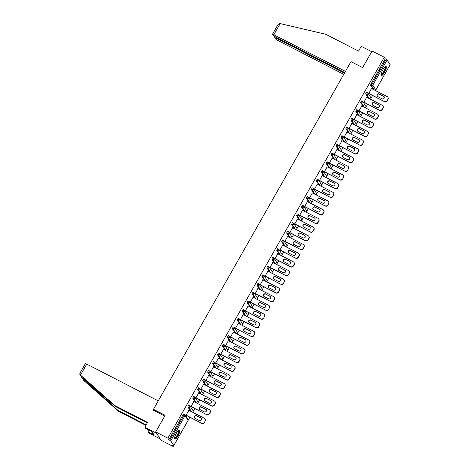 <?xml version="1.0" encoding="UTF-8"?>
<svg xmlns="http://www.w3.org/2000/svg" width="470" height="470" viewBox="0 0 470 470"><rect width="100%" height="100%" fill="white"/><g stroke="black" fill="none" stroke-linecap="round" stroke-linejoin="round"><path stroke-width="0.7" d="M178.001 435.878A5.053 1.351 117.2 0 0 179.481 430.079A5.053 1.351 117.2 0 0 176.332 433.275A5.053 1.351 117.2 0 0 174.858 439.074A5.053 1.351 117.2 0 0 178.001 435.878M384.566 72.263A5.053 1.351 117.2 0 0 386.046 66.464A5.053 1.351 117.2 0 0 382.897 69.66A5.053 1.351 117.2 0 0 381.417 75.459A5.053 1.351 117.2 0 0 384.566 72.263M173.213 446.5L172.214 444.943L173.777 445.578L170.745 440.854L168.865 439.72L167.866 438.163L155.705 431.906L161.051 440.243L173.213 446.5L173.7 445.642M188.247 420.039L189.839 417.231M192.671 412.255L192.835 411.961M193.188 411.344L194.78 408.536M197.606 403.56L197.776 403.266M198.129 402.649L199.721 399.841M202.547 394.865L202.711 394.571M203.064 393.954L204.656 391.146M207.487 386.17L207.652 385.876M208.004 385.259L209.596 382.451M212.428 377.475L212.593 377.181M212.945 376.564L214.537 373.756M217.363 368.78L217.534 368.486M217.88 367.869L219.478 365.067M222.304 360.085L222.469 359.791M222.821 359.174L224.413 356.372M227.245 351.39L227.41 351.096M227.762 350.479L229.354 347.677M232.703 341.784L234.295 338.982M237.638 333.089L239.236 330.287M242.579 324.394L244.171 321.592M247.52 315.699L249.112 312.897M252.461 307.004L254.053 304.202M257.396 298.309L258.988 295.507M261.819 290.531L261.984 290.237M262.336 289.614L263.929 286.812M266.76 281.836L266.925 281.542M267.277 280.919L268.869 278.117M271.695 273.141L271.866 272.847M272.212 272.23L273.81 269.422M276.636 264.446L276.801 264.152M277.153 263.535L278.745 260.727M281.577 255.751L281.742 255.457M282.094 254.84L283.686 252.032M286.512 247.055L286.682 246.762M287.035 246.145L288.627 243.337M291.453 238.361L291.617 238.067M291.97 237.45L293.568 234.642M296.394 229.666L296.558 229.372M296.911 228.755L298.503 225.947M301.335 220.971L301.499 220.677M301.852 220.06L303.444 217.252M306.27 212.275L306.44 211.982M306.793 211.365L308.385 208.562M311.211 203.581L311.375 203.287M311.728 202.67L313.32 199.868M316.151 194.886L316.316 194.592M316.668 193.975L318.261 191.172M321.609 185.28L323.201 182.478M326.544 176.585L328.142 173.783M331.485 167.89L333.077 165.088M336.426 159.195L338.018 156.393M341.367 150.5L342.959 147.698M346.302 141.805L347.9 139.002M350.726 134.026L350.89 133.733M351.243 133.11L352.835 130.308M355.667 125.331L355.831 125.038M356.184 124.415L357.776 121.613M360.602 116.636L360.772 116.343M361.119 115.72L362.717 112.918M365.543 107.941L365.707 107.648M366.06 107.031L367.652 104.223M370.483 99.246L370.648 98.953M371 98.336L372.593 95.528M375.424 90.551L375.589 90.258M155.705 431.906L165.14 415.298L153.479 409.299L154.389 410.715M153.479 409.299L350.984 61.623L362.646 67.621L372.081 51.013L384.243 57.27L385.241 58.826L370.901 84.077L371.788 84.529L386.134 59.285L385.241 58.826M386.134 59.285L387.127 59.96L390.112 64.748M167.866 438.163L384.243 57.27M368.809 93.583L371.453 88.389M168.865 439.72L183.206 414.475L183.817 413.859L184.663 414.305M373.362 89.494L370.589 85.158L370.901 84.077M190.608 411.197L187.836 406.861L188.752 405.163L189.604 405.61M195.549 402.502L192.77 398.172L193.693 396.469L194.539 396.915M200.49 393.807L197.711 389.477L198.634 387.774L199.48 388.226M205.431 385.112L202.652 380.782L203.569 379.079L204.421 379.531M210.366 376.417L207.593 372.087L208.51 370.384L209.356 370.836M215.307 367.722L212.528 363.392L213.451 361.689L214.297 362.141M220.248 359.027L217.469 354.697L218.391 352.994L219.237 353.446M225.189 350.332L222.41 346.002L223.326 344.298L224.178 344.751M230.124 341.637L227.351 337.307L228.267 335.603L229.113 336.056M235.065 332.942L232.286 328.612L233.208 326.914L234.054 327.361M240.006 324.247L237.227 319.917L238.143 318.219L238.995 318.666M244.941 315.552L242.167 311.222L243.084 309.524L243.936 309.971M249.881 306.857L247.103 302.527L248.025 300.829L248.871 301.276M254.822 298.162L252.043 293.832L252.966 292.134L253.812 292.581M259.763 289.467L256.984 285.137L257.901 283.439L258.753 283.886M264.698 280.772L261.925 276.442L262.842 274.744L263.688 275.191M269.639 272.077L266.86 267.747L267.783 266.049L268.629 266.496M274.58 263.388L271.801 259.052L272.723 257.354L273.569 257.801M279.521 254.693L276.742 250.357L277.658 248.659L278.51 249.106M284.456 245.998L281.677 241.662L282.599 239.964L283.445 240.411M289.397 237.303L286.618 232.973L287.54 231.269L288.386 231.722M294.338 228.608L291.559 224.278L292.475 222.574L293.327 223.027M299.272 219.913L296.5 215.583L297.416 213.879L298.262 214.332M304.213 211.218L301.435 206.888L302.357 205.184L303.203 205.637M309.154 202.523L306.375 198.193L307.298 196.489L308.144 196.942M314.095 193.828L311.316 189.498L312.233 187.794L313.085 188.247M319.03 185.133L316.257 180.803L317.174 179.099L318.02 179.552M323.971 176.438L321.192 172.108L322.115 170.404L322.961 170.857M328.912 167.743L326.133 163.413L327.055 161.715L327.901 162.162M333.847 159.048L331.074 154.718L331.99 153.02L332.842 153.467M338.788 150.353L336.009 146.023L336.931 144.325L337.777 144.772M343.729 141.658L340.95 137.328L341.872 135.63L342.718 136.077M348.67 132.963L345.891 128.633L346.807 126.935L347.659 127.382M353.605 124.268L350.832 119.938L351.748 118.24L352.594 118.687M358.545 115.573L355.767 111.243L356.689 109.545L357.535 109.992M363.486 106.884L360.707 102.548L361.63 100.85L362.476 101.297M368.427 98.189L365.648 93.853L366.565 92.155L367.417 92.602M366.7 97.296L363.868 102.278M361.759 105.991L358.927 110.973M356.818 114.686L353.992 119.668M351.877 123.381L349.051 128.363M346.942 132.076L344.111 137.058M342.001 140.771L339.176 145.747M337.061 149.466L334.235 154.442M332.12 158.161L329.294 163.137M327.185 166.856L324.353 171.832M322.244 175.551L319.418 180.527M317.303 184.246L314.477 189.222M312.368 192.941L309.536 197.917M307.427 201.636L304.595 206.612M302.486 210.331L299.66 215.307M297.545 219.026L294.719 224.002M292.61 227.715L289.779 232.697M287.669 236.41L284.844 241.392M282.728 245.105L279.903 250.087M277.788 253.8L274.962 258.782M272.853 262.495L270.021 267.477M267.912 271.19L265.086 276.172M262.971 279.885L260.145 284.867M258.036 288.58L255.204 293.562M253.095 297.275L250.263 302.251M248.154 305.97L245.328 310.946M243.213 314.665L240.387 319.641M238.278 323.36L235.447 328.336M233.337 332.055L230.512 337.031M228.397 340.75L225.571 345.726M223.456 349.445L220.63 354.421M218.521 358.14L215.689 363.116M213.58 366.835L210.754 371.811M208.639 375.53L205.813 380.506M203.704 384.225L200.872 389.201M198.763 392.914L195.931 397.896M193.822 401.609L190.996 406.591M188.881 410.304L186.055 415.286M387.891 99.123L387.192 100.88L387.891 99.123A1.945 1.851 -32.7 0 0 387.174 96.597L371.4 88.483M387.192 100.88A1.945 1.851 147.3 0 1 384.578 101.696L368.65 93.33M384.419 101.444A1.945 1.851 -32.7 0 0 387.033 100.627M379.237 93.953A1.522 1.451 -32.7 0 0 377.21 96.086A1.522 1.451 -32.7 0 0 377.751 96.573L382.081 98.8A1.522 1.451 -32.7 0 0 384.108 96.667A1.522 1.451 -32.7 0 0 383.567 96.18L379.396 94.206A1.522 1.451 -32.7 0 0 377.298 96.209M387.862 97.219L388.02 97.466A1.945 1.851 147.3 0 1 388.05 99.376M384.578 101.696L368.574 93.46M384.178 96.796A1.522 1.451 -32.7 0 0 383.731 96.432L379.396 94.206M382.95 107.818L382.257 109.575L382.95 107.818A1.945 1.851 -32.7 0 0 382.233 105.292L366.465 97.178M382.257 109.575A1.945 1.851 147.3 0 1 379.643 110.391L363.71 102.025M379.478 110.139A1.945 1.851 -32.7 0 0 382.092 109.322M374.296 102.648A1.522 1.451 -32.7 0 0 372.269 104.781A1.522 1.451 -32.7 0 0 372.81 105.268L377.14 107.495A1.522 1.451 -32.7 0 0 379.167 105.362A1.522 1.451 -32.7 0 0 378.632 104.875L374.461 102.901A1.522 1.451 -32.7 0 0 372.357 104.898M382.921 105.915L383.079 106.161A1.945 1.851 147.3 0 1 383.109 108.071M379.643 110.391L363.633 102.154M379.243 105.492A1.522 1.451 -32.7 0 0 378.791 105.127L374.461 102.901M378.009 116.513L377.316 118.27L378.009 116.513A1.945 1.851 -32.7 0 0 377.293 113.987L361.524 105.873M377.316 118.27A1.945 1.851 147.3 0 1 374.702 119.086L358.769 110.72M374.537 118.834A1.945 1.851 -32.7 0 0 377.157 118.017M369.361 111.343A1.522 1.451 -32.7 0 0 367.334 113.476A1.522 1.451 -32.7 0 0 367.869 113.963L372.205 116.19A1.522 1.451 -32.7 0 0 374.226 114.057A1.522 1.451 -32.7 0 0 373.691 113.57L369.52 111.596A1.522 1.451 -32.7 0 0 367.423 113.593M377.98 114.61L378.144 114.856A1.945 1.851 147.3 0 1 378.174 116.766M374.702 119.086L358.698 110.85M374.302 114.187A1.522 1.451 -32.7 0 0 373.85 113.822L369.52 111.596M373.074 125.208L372.375 126.965L373.074 125.208A1.945 1.851 -32.7 0 0 372.357 122.682L356.583 114.568M372.375 126.965A1.945 1.851 147.3 0 1 369.761 127.781L353.828 119.415M369.602 127.529A1.945 1.851 -32.7 0 0 372.216 126.712M364.42 120.038A1.522 1.451 -32.7 0 0 362.394 122.171A1.522 1.451 -32.7 0 0 362.934 122.658L367.264 124.885A1.522 1.451 -32.7 0 0 369.291 122.752A1.522 1.451 -32.7 0 0 368.75 122.265L364.579 120.291A1.522 1.451 -32.7 0 0 362.482 122.288M373.045 123.305L373.204 123.551A1.945 1.851 147.3 0 1 373.233 125.461M369.761 127.781L353.757 119.544M369.361 122.882A1.522 1.451 -32.7 0 0 368.909 122.517L364.579 120.291M368.133 133.903L367.44 135.66L368.133 133.903A1.945 1.851 -32.7 0 0 367.417 131.377L351.648 123.263M367.44 135.66A1.945 1.851 147.3 0 1 364.82 136.47L348.893 128.11M364.661 136.224A1.945 1.851 -32.7 0 0 367.276 135.407M359.48 128.733A1.522 1.451 -32.7 0 0 357.453 130.866A1.522 1.451 -32.7 0 0 357.993 131.353L362.323 133.58A1.522 1.451 -32.7 0 0 364.35 131.447A1.522 1.451 -32.7 0 0 363.809 130.96L359.638 128.98A1.522 1.451 -32.7 0 0 357.541 130.983M368.104 131.994L368.263 132.246A1.945 1.851 147.3 0 1 368.292 134.156M364.82 136.47L348.816 128.239M364.426 131.577A1.522 1.451 -32.7 0 0 363.974 131.212L359.638 128.98M363.193 142.598L362.499 144.355L363.193 142.598A1.945 1.851 -32.7 0 0 362.476 140.066L346.707 131.958M362.499 144.355A1.945 1.851 147.3 0 1 359.885 145.165L343.952 136.805M359.72 144.919A1.945 1.851 -32.7 0 0 362.341 144.102M354.539 137.428A1.522 1.451 -32.7 0 0 352.518 139.561A1.522 1.451 -32.7 0 0 353.052 140.048L357.382 142.275A1.522 1.451 -32.7 0 0 359.409 140.142A1.522 1.451 -32.7 0 0 358.874 139.655L354.703 137.675A1.522 1.451 -32.7 0 0 352.6 139.678M363.163 140.689L363.322 140.941A1.945 1.851 147.3 0 1 363.351 142.851M359.885 145.165L343.876 136.935M359.485 140.272A1.522 1.451 -32.7 0 0 359.033 139.907L354.703 137.675M385.071 66.811A4.377 1.169 -62.8 0 1 384.983 69.824A4.377 1.169 -62.8 0 1 382.815 73.626A4.377 1.169 -62.8 0 1 381.129 74.466M381.158 74.195A4.048 1.087 117.2 0 0 384.578 69.748A4.048 1.087 117.2 0 0 384.865 66.987M381.223 75.241A5.023 1.345 117.2 0 0 385.23 69.695A5.023 1.345 117.2 0 0 385.753 66.434M178.506 430.426A4.377 1.169 -62.8 0 1 178.418 433.44A4.377 1.169 -62.8 0 1 176.25 437.241A4.377 1.169 -62.8 0 1 174.57 438.081M174.599 437.811A4.048 1.087 117.2 0 0 178.018 433.369A4.048 1.087 117.2 0 0 178.3 430.602M174.664 438.857A5.023 1.345 117.2 0 0 178.671 433.311A5.023 1.345 117.2 0 0 179.193 430.05M345.438 71.387L272.547 34.134L273.387 35.503L275.373 36.86L344.769 72.562M277.846 24.957L278.076 24.399L279.721 23.5L325.775 34.263L358.539 51.113L361.26 46.324L371.7 51.688M276.483 37.43L276.131 38.047L274.786 37.688L275.602 38.957L277.588 40.314L343.752 74.354M276.131 38.047L344.422 73.173M85.387 363.745L86.733 364.097L80.482 375.101L79.865 374.49L83.801 380.506L118.511 411.291L117.882 410.304L146.211 424.88M147.316 422.935L115.473 406.55L81.663 377.251M115.473 406.55L114.844 405.569L147.603 422.424L144.883 427.218L156.545 433.217L160.211 438.933L148.549 432.935L147.921 431.954L154.078 434.944L152.016 431.724L145.512 428.199L144.883 427.218M80.482 375.101L114.844 405.569M149.025 430.009L147.921 431.954M118.511 411.291L145.923 425.391M80.117 373.021L80.153 374.813L82.209 378.021L117.882 410.304M158.255 400.892L86.733 364.097M164.723 416.032L153.567 410.292L153.825 409.834M152.938 433.164L152.415 434.086M358.252 151.293L357.558 153.05L358.252 151.293A1.945 1.851 -32.7 0 0 357.535 148.761L341.766 140.653M357.558 153.05A1.945 1.851 147.3 0 1 354.944 153.86L339.011 145.5M354.785 153.614A1.945 1.851 -32.7 0 0 357.4 152.797M349.604 146.123A1.522 1.451 -32.7 0 0 347.577 148.256A1.522 1.451 -32.7 0 0 348.111 148.743L352.447 150.97A1.522 1.451 -32.7 0 0 354.474 148.837A1.522 1.451 -32.7 0 0 353.934 148.35L349.762 146.37A1.522 1.451 -32.7 0 0 347.665 148.373M358.222 149.384L358.387 149.636A1.945 1.851 147.3 0 1 358.416 151.54M354.944 153.86L338.94 145.63M354.545 148.966A1.522 1.451 -32.7 0 0 354.092 148.602L349.762 146.37M353.317 159.988L352.618 161.745L353.317 159.988A1.945 1.851 -32.7 0 0 352.6 157.456L336.826 149.343M352.618 161.745A1.945 1.851 147.3 0 1 350.003 162.555L334.07 154.195M349.845 162.309A1.945 1.851 -32.7 0 0 352.459 161.492M344.663 154.818A1.522 1.451 -32.7 0 0 342.636 156.951A1.522 1.451 -32.7 0 0 343.176 157.438L347.506 159.665A1.522 1.451 -32.7 0 0 349.533 157.532A1.522 1.451 -32.7 0 0 348.993 157.045L344.821 155.065A1.522 1.451 -32.7 0 0 342.724 157.068M353.287 158.079L353.446 158.331A1.945 1.851 147.3 0 1 353.475 160.235M350.003 162.555L334 154.325M349.604 157.662A1.522 1.451 -32.7 0 0 349.157 157.297L344.821 155.065M348.376 168.683L347.683 170.44L348.376 168.683A1.945 1.851 -32.7 0 0 347.659 166.151L331.89 158.037M347.683 170.44A1.945 1.851 147.3 0 1 345.062 171.25L329.135 162.89M344.904 171.004A1.945 1.851 -32.7 0 0 347.518 170.187M339.722 163.513A1.522 1.451 -32.7 0 0 337.695 165.646A1.522 1.451 -32.7 0 0 338.236 166.133L342.565 168.36A1.522 1.451 -32.7 0 0 344.592 166.227A1.522 1.451 -32.7 0 0 344.058 165.74L339.886 163.76A1.522 1.451 -32.7 0 0 337.783 165.763M348.346 166.774L348.505 167.026A1.945 1.851 147.3 0 1 348.534 168.93M345.062 171.25L329.059 163.02M344.669 166.357A1.522 1.451 -32.7 0 0 344.216 165.992L339.886 163.76M343.435 177.378L342.742 179.129L343.435 177.378A1.945 1.851 -32.7 0 0 342.718 174.846L326.95 166.733M342.742 179.129A1.945 1.851 147.3 0 1 340.127 179.945L324.194 171.585M339.963 179.699A1.945 1.851 -32.7 0 0 342.583 178.882M334.787 172.208A1.522 1.451 -32.7 0 0 332.76 174.341A1.522 1.451 -32.7 0 0 333.295 174.822L337.63 177.055A1.522 1.451 -32.7 0 0 339.651 174.922A1.522 1.451 -32.7 0 0 339.117 174.435L334.946 172.455A1.522 1.451 -32.7 0 0 332.842 174.458M343.406 175.469L343.564 175.721A1.945 1.851 147.3 0 1 343.594 177.625M340.127 179.945L324.118 171.714M339.728 175.052A1.522 1.451 -32.7 0 0 339.275 174.681L334.946 172.455M338.494 186.073L337.801 187.824L338.494 186.073A1.945 1.851 -32.7 0 0 337.783 183.541L322.009 175.428M337.801 187.824A1.945 1.851 147.3 0 1 335.186 188.64L319.253 180.28M335.028 188.394A1.945 1.851 -32.7 0 0 337.642 187.577M329.846 180.903A1.522 1.451 -32.7 0 0 327.819 183.03A1.522 1.451 -32.7 0 0 328.36 183.517L332.69 185.75A1.522 1.451 -32.7 0 0 334.716 183.617A1.522 1.451 -32.7 0 0 334.176 183.13L330.005 181.15A1.522 1.451 -32.7 0 0 327.907 183.153M338.465 184.164L338.629 184.416A1.945 1.851 147.3 0 1 338.659 186.32M335.186 188.64L319.183 180.41M334.787 183.746A1.522 1.451 -32.7 0 0 334.335 183.376L330.005 181.15M333.559 194.768L332.866 196.519L333.559 194.768A1.945 1.851 -32.7 0 0 332.842 192.236L317.068 184.123M332.866 196.519A1.945 1.851 147.3 0 1 330.245 197.335L314.318 188.975M330.087 197.089A1.945 1.851 -32.7 0 0 332.701 196.272M324.905 189.598A1.522 1.451 -32.7 0 0 322.878 191.725A1.522 1.451 -32.7 0 0 323.419 192.212L327.749 194.445A1.522 1.451 -32.7 0 0 329.776 192.312A1.522 1.451 -32.7 0 0 329.235 191.825L325.064 189.845A1.522 1.451 -32.7 0 0 322.966 191.848M333.53 192.859L333.688 193.111A1.945 1.851 147.3 0 1 333.718 195.015M330.245 197.335L314.242 189.105M329.846 192.442A1.522 1.451 -32.7 0 0 329.399 192.071L325.064 189.845M328.618 203.463L327.925 205.214L328.618 203.463A1.945 1.851 -32.7 0 0 327.901 200.931L312.133 192.817M327.925 205.214A1.945 1.851 147.3 0 1 325.311 206.03L309.377 197.67M325.146 205.778A1.945 1.851 -32.7 0 0 327.76 204.967M319.964 198.287A1.522 1.451 -32.7 0 0 317.937 200.42A1.522 1.451 -32.7 0 0 318.478 200.907L322.808 203.14A1.522 1.451 -32.7 0 0 324.835 201.007A1.522 1.451 -32.7 0 0 324.3 200.52L320.129 198.54A1.522 1.451 -32.7 0 0 318.026 200.543M328.589 201.554L328.747 201.806A1.945 1.851 147.3 0 1 328.777 203.71M325.311 206.03L309.301 197.8M324.911 201.137A1.522 1.451 -32.7 0 0 324.459 200.766L320.129 198.54M323.677 212.158L322.984 213.909L323.677 212.158A1.945 1.851 -32.7 0 0 322.961 209.626L307.192 201.513M322.984 213.909A1.945 1.851 147.3 0 1 320.37 214.725L304.437 206.365M320.211 214.473A1.945 1.851 -32.7 0 0 322.825 213.662M315.029 206.982A1.522 1.451 -32.7 0 0 313.002 209.115A1.522 1.451 -32.7 0 0 313.537 209.602L317.873 211.835A1.522 1.451 -32.7 0 0 319.894 209.702A1.522 1.451 -32.7 0 0 319.359 209.215L315.188 207.235A1.522 1.451 -32.7 0 0 313.09 209.238M323.648 210.249L323.812 210.501A1.945 1.851 147.3 0 1 323.842 212.405M320.37 214.725L304.366 206.495M319.97 209.832A1.522 1.451 -32.7 0 0 319.518 209.461L315.188 207.235M318.742 220.847L318.043 222.604L318.742 220.847A1.945 1.851 -32.7 0 0 318.026 218.321L302.251 210.208M318.043 222.604A1.945 1.851 147.3 0 1 315.429 223.42L299.496 215.054M315.27 223.168A1.945 1.851 -32.7 0 0 317.885 222.357M310.088 215.677A1.522 1.451 -32.7 0 0 308.062 217.81A1.522 1.451 -32.7 0 0 308.602 218.297L312.932 220.524A1.522 1.451 -32.7 0 0 314.959 218.397A1.522 1.451 -32.7 0 0 314.418 217.91L310.247 215.93A1.522 1.451 -32.7 0 0 308.15 217.933M318.713 218.944L318.872 219.196A1.945 1.851 147.3 0 1 318.901 221.1M315.429 223.42L299.425 215.189M315.029 218.526A1.522 1.451 -32.7 0 0 314.577 218.156L310.247 215.93M313.801 229.542L313.108 231.299L313.801 229.542A1.945 1.851 -32.7 0 0 313.085 227.016L297.316 218.903M313.108 231.299A1.945 1.851 147.3 0 1 310.488 232.115L294.561 223.749M310.329 231.863A1.945 1.851 -32.7 0 0 312.944 231.052M305.147 224.372A1.522 1.451 -32.7 0 0 303.121 226.505A1.522 1.451 -32.7 0 0 303.661 226.992L307.991 229.219A1.522 1.451 -32.7 0 0 310.018 227.092A1.522 1.451 -32.7 0 0 309.477 226.605L305.306 224.625A1.522 1.451 -32.7 0 0 303.209 226.628M313.772 227.639L313.931 227.885A1.945 1.851 147.3 0 1 313.96 229.795M310.488 232.115L294.484 223.879M310.094 227.221A1.522 1.451 -32.7 0 0 309.642 226.851L305.306 224.625M308.861 238.237L308.167 239.994L308.861 238.237A1.945 1.851 -32.7 0 0 308.144 235.711L292.375 227.597M308.167 239.994A1.945 1.851 147.3 0 1 305.553 240.81L289.62 232.444M305.388 240.558A1.945 1.851 -32.7 0 0 308.009 239.747M300.207 233.067A1.522 1.451 -32.7 0 0 298.186 235.2A1.522 1.451 -32.7 0 0 298.72 235.687L303.05 237.914A1.522 1.451 -32.7 0 0 305.077 235.781A1.522 1.451 -32.7 0 0 304.542 235.294L300.371 233.32A1.522 1.451 -32.7 0 0 298.268 235.323M308.831 236.334L308.99 236.58A1.945 1.851 147.3 0 1 309.019 238.49M305.553 240.81L289.543 232.574M305.153 235.917A1.522 1.451 -32.7 0 0 304.701 235.546L300.371 233.32M303.92 246.932L303.226 248.689L303.92 246.932A1.945 1.851 -32.7 0 0 303.203 244.406L287.434 236.292M303.226 248.689A1.945 1.851 147.3 0 1 300.612 249.505L284.679 241.139M300.453 249.253A1.945 1.851 -32.7 0 0 303.068 248.436M295.272 241.762A1.522 1.451 -32.7 0 0 293.245 243.895A1.522 1.451 -32.7 0 0 293.779 244.382L298.115 246.609A1.522 1.451 -32.7 0 0 300.142 244.476A1.522 1.451 -32.7 0 0 299.601 243.989L295.43 242.015A1.522 1.451 -32.7 0 0 293.333 244.018M303.89 245.029L304.055 245.275A1.945 1.851 147.3 0 1 304.084 247.185M300.612 249.505L284.608 241.269M300.213 244.606A1.522 1.451 -32.7 0 0 299.76 244.241L295.43 242.015M298.985 255.627L298.286 257.384L298.985 255.627A1.945 1.851 -32.7 0 0 298.268 253.101L282.493 244.988M298.286 257.384A1.945 1.851 147.3 0 1 295.671 258.2L279.738 249.834M295.512 257.948A1.945 1.851 -32.7 0 0 298.127 257.131M290.331 250.457A1.522 1.451 -32.7 0 0 288.304 252.59A1.522 1.451 -32.7 0 0 288.844 253.077L293.174 255.304A1.522 1.451 -32.7 0 0 295.201 253.171A1.522 1.451 -32.7 0 0 294.661 252.684L290.489 250.71A1.522 1.451 -32.7 0 0 288.392 252.713M298.955 253.724L299.114 253.97A1.945 1.851 147.3 0 1 299.143 255.88M295.671 258.2L279.668 249.964M295.272 253.301A1.522 1.451 -32.7 0 0 294.825 252.936L290.489 250.71M294.044 264.322L293.351 266.079L294.044 264.322A1.945 1.851 -32.7 0 0 293.327 261.796L277.558 253.683M293.351 266.079A1.945 1.851 147.3 0 1 290.73 266.895L274.803 258.529M290.572 266.643A1.945 1.851 -32.7 0 0 293.186 265.826M285.39 259.152A1.522 1.451 -32.7 0 0 283.363 261.285A1.522 1.451 -32.7 0 0 283.904 261.772L288.233 263.999A1.522 1.451 -32.7 0 0 290.26 261.866A1.522 1.451 -32.7 0 0 289.726 261.379L285.554 259.405A1.522 1.451 -32.7 0 0 283.451 261.408M294.014 262.419L294.173 262.665A1.945 1.851 147.3 0 1 294.202 264.575M290.73 266.895L274.727 258.659M290.337 261.996A1.522 1.451 -32.7 0 0 289.884 261.631L285.554 259.405M289.103 273.017L288.41 274.774L289.103 273.017A1.945 1.851 -32.7 0 0 288.386 270.491L272.618 262.377M288.41 274.774A1.945 1.851 147.3 0 1 285.795 275.59L269.862 267.224M285.631 275.338A1.945 1.851 -32.7 0 0 288.251 274.521M280.455 267.847A1.522 1.451 -32.7 0 0 278.428 269.98A1.522 1.451 -32.7 0 0 278.963 270.467L283.298 272.694A1.522 1.451 -32.7 0 0 285.319 270.561A1.522 1.451 -32.7 0 0 284.785 270.074L280.613 268.1A1.522 1.451 -32.7 0 0 278.51 270.097M289.074 271.114L289.238 271.36A1.945 1.851 147.3 0 1 289.262 273.27M285.795 275.59L269.786 267.354M285.396 270.691A1.522 1.451 -32.7 0 0 284.943 270.326L280.613 268.1M284.162 281.712L283.469 283.469L284.162 281.712A1.945 1.851 -32.7 0 0 283.451 279.186L267.677 271.072M283.469 283.469A1.945 1.851 147.3 0 1 280.854 284.285L264.921 275.919M280.696 284.033A1.945 1.851 -32.7 0 0 283.31 283.216M275.514 276.542A1.522 1.451 -32.7 0 0 273.487 278.675A1.522 1.451 -32.7 0 0 274.028 279.162L278.358 281.389A1.522 1.451 -32.7 0 0 280.384 279.256A1.522 1.451 -32.7 0 0 279.844 278.769L275.673 276.795A1.522 1.451 -32.7 0 0 273.575 278.792M284.133 279.809L284.297 280.055A1.945 1.851 147.3 0 1 284.327 281.965M280.854 284.285L264.851 276.049M280.455 279.386A1.522 1.451 -32.7 0 0 280.002 279.021L275.673 276.795M279.227 290.407L278.534 292.164L279.227 290.407A1.945 1.851 -32.7 0 0 278.51 287.881L262.736 279.767M278.534 292.164A1.945 1.851 147.3 0 1 275.913 292.975L259.986 284.614M275.755 292.728A1.945 1.851 -32.7 0 0 278.369 291.911M270.573 285.237A1.522 1.451 -32.7 0 0 268.546 287.37A1.522 1.451 -32.7 0 0 269.087 287.857L273.417 290.084A1.522 1.451 -32.7 0 0 275.443 287.951A1.522 1.451 -32.7 0 0 274.903 287.464L270.732 285.484A1.522 1.451 -32.7 0 0 268.634 287.487M279.198 288.498L279.356 288.75A1.945 1.851 147.3 0 1 279.386 290.66M275.913 292.975L259.91 284.744M275.514 288.081A1.522 1.451 -32.7 0 0 275.067 287.716L270.732 285.484M274.286 299.102L273.593 300.859L274.286 299.102A1.945 1.851 -32.7 0 0 273.569 296.576L257.801 288.463M273.593 300.859A1.945 1.851 147.3 0 1 270.978 301.67L255.046 293.309M270.814 301.423A1.945 1.851 -32.7 0 0 273.428 300.606M265.632 293.932A1.522 1.451 -32.7 0 0 263.611 296.065A1.522 1.451 -32.7 0 0 264.146 296.552L268.476 298.779A1.522 1.451 -32.7 0 0 270.503 296.646A1.522 1.451 -32.7 0 0 269.968 296.159L265.797 294.179A1.522 1.451 -32.7 0 0 263.693 296.182M274.257 297.193L274.415 297.445A1.945 1.851 147.3 0 1 274.445 299.355M270.978 301.67L254.969 293.439M270.579 296.776A1.522 1.451 -32.7 0 0 270.127 296.411L265.797 294.179M269.345 307.797L268.652 309.554L269.345 307.797A1.945 1.851 -32.7 0 0 268.629 305.265L252.86 297.158M268.652 309.554A1.945 1.851 147.3 0 1 266.038 310.365L250.105 302.004M265.879 310.118A1.945 1.851 -32.7 0 0 268.493 309.301M260.697 302.627A1.522 1.451 -32.7 0 0 258.67 304.76A1.522 1.451 -32.7 0 0 259.205 305.247L263.541 307.474A1.522 1.451 -32.7 0 0 265.562 305.341A1.522 1.451 -32.7 0 0 265.027 304.854L260.856 302.874A1.522 1.451 -32.7 0 0 258.759 304.877M269.316 305.888L269.48 306.14A1.945 1.851 147.3 0 1 269.51 308.05M266.038 310.365L250.034 302.134M265.638 305.471A1.522 1.451 -32.7 0 0 265.186 305.106L260.856 302.874M264.41 316.492L263.711 318.249L264.41 316.492A1.945 1.851 -32.7 0 0 263.693 313.96L247.919 305.847M263.711 318.249A1.945 1.851 147.3 0 1 261.097 319.06L245.164 310.699M260.938 318.813A1.945 1.851 -32.7 0 0 263.553 317.996M255.756 311.322A1.522 1.451 -32.7 0 0 253.73 313.455A1.522 1.451 -32.7 0 0 254.27 313.942L258.6 316.169A1.522 1.451 -32.7 0 0 260.627 314.036A1.522 1.451 -32.7 0 0 260.086 313.549L255.915 311.569A1.522 1.451 -32.7 0 0 253.818 313.572M264.381 314.583L264.539 314.835A1.945 1.851 147.3 0 1 264.569 316.739M261.097 319.06L245.093 310.829M260.697 314.166A1.522 1.451 -32.7 0 0 260.245 313.801L255.915 311.569M259.469 325.187L258.776 326.944L259.469 325.187A1.945 1.851 -32.7 0 0 258.753 322.655L242.984 314.542M258.776 326.944A1.945 1.851 147.3 0 1 256.156 327.755L240.229 319.394M255.997 327.508A1.945 1.851 -32.7 0 0 258.612 326.691M250.816 320.017A1.522 1.451 -32.7 0 0 248.789 322.15A1.522 1.451 -32.7 0 0 249.329 322.637L253.659 324.864A1.522 1.451 -32.7 0 0 255.686 322.731A1.522 1.451 -32.7 0 0 255.145 322.244L250.98 320.264A1.522 1.451 -32.7 0 0 248.877 322.267M259.44 323.278L259.599 323.53A1.945 1.851 147.3 0 1 259.628 325.434M256.156 327.755L240.152 319.524M255.762 322.861A1.522 1.451 -32.7 0 0 255.31 322.496L250.98 320.264M254.529 333.882L253.835 335.633L254.529 333.882A1.945 1.851 -32.7 0 0 253.812 331.35L238.043 323.237M253.835 335.633A1.945 1.851 147.3 0 1 251.221 336.45L235.288 328.089M251.056 336.203A1.945 1.851 -32.7 0 0 253.677 335.386M245.875 328.712A1.522 1.451 -32.7 0 0 243.854 330.845A1.522 1.451 -32.7 0 0 244.388 331.332L248.718 333.559A1.522 1.451 -32.7 0 0 250.745 331.426A1.522 1.451 -32.7 0 0 250.21 330.939L246.039 328.959A1.522 1.451 -32.7 0 0 243.936 330.962M254.499 331.973L254.658 332.225A1.945 1.851 147.3 0 1 254.687 334.129M251.221 336.45L235.212 328.219M250.821 331.556A1.522 1.451 -32.7 0 0 250.369 331.186L246.039 328.959M249.588 342.577L248.894 344.328L249.588 342.577A1.945 1.851 -32.7 0 0 248.871 340.045L233.102 331.932M248.894 344.328A1.945 1.851 147.3 0 1 246.28 345.145L230.347 336.784M246.121 344.898A1.945 1.851 -32.7 0 0 248.736 344.081M240.94 337.407A1.522 1.451 -32.7 0 0 238.913 339.534A1.522 1.451 -32.7 0 0 239.447 340.022L243.783 342.254A1.522 1.451 -32.7 0 0 245.81 340.121A1.522 1.451 -32.7 0 0 245.27 339.634L241.098 337.654A1.522 1.451 -32.7 0 0 239.001 339.657M249.558 340.668L249.723 340.92A1.945 1.851 147.3 0 1 249.752 342.824M246.28 345.145L230.276 336.914M245.881 340.251A1.522 1.451 -32.7 0 0 245.428 339.88L241.098 337.654M244.653 351.272L243.954 353.023L244.653 351.272A1.945 1.851 -32.7 0 0 243.936 348.74L228.162 340.627M243.954 353.023A1.945 1.851 147.3 0 1 241.339 353.839L225.406 345.479M241.18 353.593A1.945 1.851 -32.7 0 0 243.795 352.776M235.999 346.102A1.522 1.451 -32.7 0 0 233.972 348.229A1.522 1.451 -32.7 0 0 234.512 348.716L238.842 350.949A1.522 1.451 -32.7 0 0 240.869 348.816A1.522 1.451 -32.7 0 0 240.329 348.329L236.157 346.349A1.522 1.451 -32.7 0 0 234.06 348.352M244.623 349.363L244.782 349.615A1.945 1.851 147.3 0 1 244.811 351.519M241.339 353.839L225.336 345.609M240.94 348.946A1.522 1.451 -32.7 0 0 240.493 348.576L236.157 346.349M239.712 359.967L239.018 361.718L239.712 359.967A1.945 1.851 -32.7 0 0 238.995 357.435L223.226 349.322M239.018 361.718A1.945 1.851 147.3 0 1 236.398 362.535L220.471 354.174M236.24 362.282A1.945 1.851 -32.7 0 0 238.854 361.471M231.058 354.791A1.522 1.451 -32.7 0 0 229.031 356.924A1.522 1.451 -32.7 0 0 229.572 357.412L233.901 359.644A1.522 1.451 -32.7 0 0 235.928 357.511A1.522 1.451 -32.7 0 0 235.394 357.024L231.222 355.044A1.522 1.451 -32.7 0 0 229.119 357.047M239.682 358.058L239.841 358.31A1.945 1.851 147.3 0 1 239.87 360.214M236.398 362.535L220.395 354.304M236.005 357.641A1.522 1.451 -32.7 0 0 235.552 357.271L231.222 355.044M234.771 368.662L234.078 370.413L234.771 368.662A1.945 1.851 -32.7 0 0 234.054 366.13L218.286 358.017M234.078 370.413A1.945 1.851 147.3 0 1 231.463 371.23L215.53 362.869M231.299 370.977A1.945 1.851 -32.7 0 0 233.919 370.166M226.123 363.486A1.522 1.451 -32.7 0 0 224.096 365.619A1.522 1.451 -32.7 0 0 224.631 366.106L228.966 368.339A1.522 1.451 -32.7 0 0 230.987 366.206A1.522 1.451 -32.7 0 0 230.453 365.719L226.282 363.739A1.522 1.451 -32.7 0 0 224.184 365.742M234.742 366.753L234.906 367.005A1.945 1.851 147.3 0 1 234.93 368.909M231.463 371.23L215.46 362.999M231.064 366.336A1.522 1.451 -32.7 0 0 230.611 365.965L226.282 363.739M229.83 377.351L229.137 379.108L229.83 377.351A1.945 1.851 -32.7 0 0 229.119 374.825L213.345 366.712M229.137 379.108A1.945 1.851 147.3 0 1 226.522 379.924L210.589 371.559M226.364 379.672A1.945 1.851 -32.7 0 0 228.978 378.861M221.182 372.181A1.522 1.451 -32.7 0 0 219.155 374.314A1.522 1.451 -32.7 0 0 219.696 374.802L224.025 377.028A1.522 1.451 -32.7 0 0 226.052 374.901A1.522 1.451 -32.7 0 0 225.512 374.414L221.341 372.434A1.522 1.451 -32.7 0 0 219.243 374.437M229.801 375.448L229.965 375.7A1.945 1.851 147.3 0 1 229.995 377.604M226.522 379.924L210.519 371.694M226.123 375.031A1.522 1.451 -32.7 0 0 225.671 374.661L221.341 372.434M224.895 386.046L224.202 387.803L224.895 386.046A1.945 1.851 -32.7 0 0 224.178 383.52L208.404 375.407M224.202 387.803A1.945 1.851 147.3 0 1 221.582 388.62L205.654 380.254M221.423 388.367A1.945 1.851 -32.7 0 0 224.037 387.556M216.241 380.876A1.522 1.451 -32.7 0 0 214.214 383.009A1.522 1.451 -32.7 0 0 214.755 383.497L219.085 385.723A1.522 1.451 -32.7 0 0 221.112 383.596A1.522 1.451 -32.7 0 0 220.571 383.109L216.4 381.129A1.522 1.451 -32.7 0 0 214.302 383.132M224.866 384.143L225.024 384.389A1.945 1.851 147.3 0 1 225.054 386.299M221.582 388.62L205.578 380.383M221.182 383.726A1.522 1.451 -32.7 0 0 220.736 383.356L216.4 381.129M219.954 394.741L219.261 396.498L219.954 394.741A1.945 1.851 -32.7 0 0 219.237 392.215L203.469 384.102M219.261 396.498A1.945 1.851 147.3 0 1 216.647 397.315L200.714 388.948M216.482 397.062A1.945 1.851 -32.7 0 0 219.096 396.251M211.3 389.571A1.522 1.451 -32.7 0 0 209.279 391.704A1.522 1.451 -32.7 0 0 209.814 392.191L214.144 394.418A1.522 1.451 -32.7 0 0 216.171 392.286A1.522 1.451 -32.7 0 0 215.636 391.804L211.465 389.824A1.522 1.451 -32.7 0 0 209.362 391.827M219.925 392.838L220.083 393.085A1.945 1.851 147.3 0 1 220.113 394.994M216.647 397.315L200.637 389.078M216.247 392.421A1.522 1.451 -32.7 0 0 215.795 392.051L211.465 389.824M215.013 403.436L214.32 405.193L215.013 403.436A1.945 1.851 -32.7 0 0 214.297 400.91L198.528 392.797M214.32 405.193A1.945 1.851 147.3 0 1 211.706 406.01L195.773 397.644M211.547 405.757A1.945 1.851 -32.7 0 0 214.161 404.94M206.365 398.266A1.522 1.451 -32.7 0 0 204.338 400.399A1.522 1.451 -32.7 0 0 204.873 400.887L209.209 403.113A1.522 1.451 -32.7 0 0 211.236 400.981A1.522 1.451 -32.7 0 0 210.695 400.493L206.524 398.519A1.522 1.451 -32.7 0 0 204.427 400.522M214.984 401.533L215.148 401.779A1.945 1.851 147.3 0 1 215.178 403.689M211.706 406.01L195.702 397.773M211.306 401.11A1.522 1.451 -32.7 0 0 210.854 400.745L206.524 398.519M210.078 412.131L209.379 413.888L210.078 412.131A1.945 1.851 -32.7 0 0 209.362 409.605L193.587 401.492M209.379 413.888A1.945 1.851 147.3 0 1 206.765 414.704L190.832 406.339M206.606 414.452A1.945 1.851 -32.7 0 0 209.221 413.635M201.424 406.961A1.522 1.451 -32.7 0 0 199.398 409.094A1.522 1.451 -32.7 0 0 199.938 409.582L204.268 411.808A1.522 1.451 -32.7 0 0 206.295 409.676A1.522 1.451 -32.7 0 0 205.754 409.188L201.583 407.214A1.522 1.451 -32.7 0 0 199.486 409.217M210.049 410.228L210.208 410.474A1.945 1.851 147.3 0 1 210.237 412.384M206.765 414.704L190.761 406.468M206.365 409.805A1.522 1.451 -32.7 0 0 205.919 409.44L201.583 407.214M205.137 420.826L204.444 422.583L205.137 420.826A1.945 1.851 -32.7 0 0 204.421 418.3L188.652 410.187M204.444 422.583A1.945 1.851 147.3 0 1 201.824 423.399L185.897 415.034M201.665 423.147A1.945 1.851 -32.7 0 0 204.28 422.33M196.483 415.656A1.522 1.451 -32.7 0 0 194.457 417.789A1.522 1.451 -32.7 0 0 194.997 418.277L199.327 420.503A1.522 1.451 -32.7 0 0 201.354 418.37A1.522 1.451 -32.7 0 0 200.813 417.883L196.648 415.909A1.522 1.451 -32.7 0 0 194.545 417.912M205.108 418.923L205.267 419.17A1.945 1.851 147.3 0 1 205.296 421.079M201.824 423.399L185.82 415.163M201.43 418.5A1.522 1.451 -32.7 0 0 200.978 418.136L196.648 415.909M387.127 59.96L372.781 85.211L375.812 89.929L390.153 64.684M374.255 89.946L371.476 85.616L371.788 84.529L372.781 85.211A0.969 0.928 147.3 0 1 371.476 85.616L370.589 85.158M375.16 90.416A0.969 0.928 147.3 0 0 375.812 89.929L375.765 89.999M173.777 445.578L188.118 420.327L185.092 415.609L170.745 440.854M169.752 440.179L184.099 414.928L183.206 414.475M188.082 420.397L188.118 420.327A0.969 0.928 -32.7 0 0 188.106 419.375L185.074 414.657A0.969 0.928 -32.7 0 1 185.092 415.609L184.099 414.928L184.733 414.346A0.969 0.928 -32.7 0 1 185.074 414.657A0.969 0.969 0 0 0 184.704 414.317L183.817 413.859M370.219 99.111A0.969 0.928 147.3 0 0 370.871 98.624A0.969 0.928 -32.7 0 0 370.853 97.672L367.828 92.954A0.969 0.928 -32.7 0 0 367.487 92.643L366.535 94.311L365.648 93.853M369.314 98.641L366.535 94.311A0.969 0.928 147.3 0 0 367.846 93.906A0.969 0.928 -32.7 0 0 367.828 92.954A0.969 0.969 0 0 0 367.458 92.614L366.565 92.155M364.373 107.336L361.595 103.006L360.707 102.548M359.433 116.031L356.66 111.701L355.767 111.243M354.498 124.726L351.719 120.396L350.832 119.938M349.557 133.421L346.778 129.091L345.891 128.633M344.616 142.116L341.837 137.786L340.95 137.328M339.675 150.811L336.902 146.481L336.009 146.023M334.74 159.506L331.961 155.176L331.074 154.718M329.799 168.201L327.02 163.871L326.133 163.413M324.858 176.896L322.085 172.566L321.192 172.108M319.923 185.591L317.144 181.261L316.257 180.803M314.982 194.286L312.203 189.956L311.316 189.498M310.041 202.981L307.262 198.651L306.375 198.193M305.101 211.676L302.328 207.346L301.435 206.888M300.166 220.371L297.387 216.036L296.5 215.583M295.225 229.066L292.446 224.731L291.559 224.278M290.284 237.755L287.505 233.425L286.618 232.973M285.343 246.45L282.57 242.121L281.677 241.662M280.408 255.145L277.629 250.816L276.742 250.357M275.467 263.84L272.688 259.511L271.801 259.052M270.526 272.535L267.753 268.205L266.86 267.747M265.591 281.23L262.812 276.901L261.925 276.442M260.65 289.925L257.871 285.596L256.984 285.137M255.709 298.62L252.93 294.291L252.043 293.832M250.768 307.315L247.996 302.986L247.103 302.527M245.834 316.01L243.055 311.68L242.167 311.222M240.893 324.705L238.114 320.376L237.227 319.917M235.952 333.4L233.173 329.071L232.286 328.612M231.011 342.095L228.238 337.765L227.351 337.307M226.076 350.79L223.297 346.461L222.41 346.002M221.135 359.485L218.356 355.156L217.469 354.697M216.194 368.18L213.421 363.851L212.528 363.392M211.259 376.875L208.48 372.54L207.593 372.087M206.318 385.57L203.539 381.235L202.652 380.782M201.377 394.265L198.599 389.93L197.711 389.477M196.437 402.954L193.663 398.625L192.77 398.172M191.501 411.649L188.723 407.32L187.836 406.861M365.278 107.806A0.969 0.928 147.3 0 0 365.93 107.319A0.969 0.928 -32.7 0 0 365.919 106.367L362.887 101.649A0.969 0.928 -32.7 0 0 362.546 101.338L361.595 103.006A0.969 0.928 147.3 0 0 362.905 102.601A0.969 0.928 -32.7 0 0 362.887 101.649A0.969 0.969 0 0 0 362.517 101.309L361.63 100.85M360.343 116.501A0.969 0.928 147.3 0 0 360.989 116.014A0.969 0.928 -32.7 0 0 360.978 115.062L357.952 110.338A0.969 0.928 -32.7 0 0 357.605 110.033L356.66 111.701A0.969 0.928 147.3 0 0 357.964 111.296A0.969 0.928 -32.7 0 0 357.952 110.338A0.969 0.969 0 0 0 357.576 110.004L356.689 109.545M355.402 125.196A0.969 0.928 147.3 0 0 356.054 124.709A0.969 0.928 -32.7 0 0 356.037 123.757L353.011 119.033A0.969 0.928 -32.7 0 0 352.67 118.722L351.719 120.396A0.969 0.928 147.3 0 0 353.029 119.991A0.969 0.928 -32.7 0 0 353.011 119.033A0.969 0.969 0 0 0 352.635 118.698L351.748 118.24M350.461 133.891A0.969 0.928 147.3 0 0 351.113 133.404A0.969 0.928 -32.7 0 0 351.102 132.452L348.07 127.728A0.969 0.928 -32.7 0 0 347.73 127.417L346.778 129.091A0.969 0.928 147.3 0 0 348.088 128.686A0.969 0.928 -32.7 0 0 348.07 127.728A0.969 0.969 0 0 0 347.7 127.394L346.807 126.935M345.526 142.58A0.969 0.928 147.3 0 0 346.173 142.099A0.969 0.928 -32.7 0 0 346.161 141.147L343.135 136.423A0.969 0.928 -32.7 0 0 342.789 136.112L341.837 137.786A0.969 0.928 147.3 0 0 343.147 137.381A0.969 0.928 -32.7 0 0 343.135 136.423A0.969 0.969 0 0 0 342.759 136.083L341.872 135.63M340.586 151.275A0.969 0.928 147.3 0 0 341.238 150.794A0.969 0.928 -32.7 0 0 341.22 149.842L338.194 145.118A0.969 0.928 -32.7 0 0 337.848 144.807L336.902 146.481A0.969 0.928 147.3 0 0 338.206 146.076A0.969 0.928 -32.7 0 0 338.194 145.118A0.969 0.969 0 0 0 337.818 144.778L336.931 144.325M335.645 159.97A0.969 0.928 147.3 0 0 336.297 159.489A0.969 0.928 -32.7 0 0 336.279 158.537L333.254 153.813A0.969 0.928 -32.7 0 0 332.913 153.502L331.961 155.176A0.969 0.928 147.3 0 0 333.271 154.765A0.969 0.928 -32.7 0 0 333.254 153.813A0.969 0.969 0 0 0 332.883 153.473L331.99 153.02M330.704 168.665A0.969 0.928 147.3 0 0 331.356 168.184A0.969 0.928 -32.7 0 0 331.344 167.232L328.313 162.508A0.969 0.928 -32.7 0 0 327.972 162.197L327.02 163.871A0.969 0.928 147.3 0 0 328.33 163.46A0.969 0.928 -32.7 0 0 328.313 162.508A0.969 0.969 0 0 0 327.943 162.168L327.055 161.715M325.769 177.36A0.969 0.928 147.3 0 0 326.415 176.879A0.969 0.928 -32.7 0 0 326.403 175.921L323.378 171.203A0.969 0.928 -32.7 0 0 323.031 170.892L322.085 172.566A0.969 0.928 147.3 0 0 323.389 172.155A0.969 0.928 -32.7 0 0 323.378 171.203A0.969 0.969 0 0 0 323.002 170.863L322.115 170.404M320.828 186.055A0.969 0.928 147.3 0 0 321.48 185.574A0.969 0.928 -32.7 0 0 321.462 184.616L318.437 179.898A0.969 0.928 -32.7 0 0 318.09 179.587L317.144 181.261A0.969 0.928 147.3 0 0 318.448 180.85A0.969 0.928 -32.7 0 0 318.437 179.898A0.969 0.969 0 0 0 318.061 179.558L317.174 179.099M315.887 194.75A0.969 0.928 147.3 0 0 316.539 194.269A0.969 0.928 -32.7 0 0 316.522 193.311L313.496 188.593A0.969 0.928 -32.7 0 0 313.155 188.282L312.203 189.956A0.969 0.928 147.3 0 0 313.514 189.545A0.969 0.928 -32.7 0 0 313.496 188.593A0.969 0.969 0 0 0 313.126 188.253L312.233 187.794M310.946 203.445A0.969 0.928 147.3 0 0 311.598 202.964A0.969 0.928 -32.7 0 0 311.587 202.006L308.555 197.288A0.969 0.928 -32.7 0 0 308.214 196.977L307.262 198.651A0.969 0.928 147.3 0 0 308.573 198.24A0.969 0.928 -32.7 0 0 308.555 197.288A0.969 0.969 0 0 0 308.185 196.948L307.298 196.489M306.011 212.14A0.969 0.928 147.3 0 0 306.657 211.659A0.969 0.928 -32.7 0 0 306.646 210.701L303.62 205.983A0.969 0.928 -32.7 0 0 303.273 205.672L302.328 207.346A0.969 0.928 147.3 0 0 303.632 206.935A0.969 0.928 -32.7 0 0 303.62 205.983A0.969 0.969 0 0 0 303.244 205.643L302.357 205.184M301.07 220.835A0.969 0.928 147.3 0 0 301.722 220.348A0.969 0.928 -32.7 0 0 301.705 219.396L298.679 214.678A0.969 0.928 -32.7 0 0 298.338 214.367L297.387 216.036A0.969 0.928 147.3 0 0 298.697 215.63A0.969 0.928 -32.7 0 0 298.679 214.678A0.969 0.969 0 0 0 298.303 214.338L297.416 213.879M296.129 229.53A0.969 0.928 147.3 0 0 296.782 229.043A0.969 0.928 -32.7 0 0 296.77 228.091L293.738 223.373A0.969 0.928 -32.7 0 0 293.397 223.062L292.446 224.731A0.969 0.928 147.3 0 0 293.756 224.325A0.969 0.928 -32.7 0 0 293.738 223.373A0.969 0.969 0 0 0 293.368 223.033L292.475 222.574M291.194 238.225A0.969 0.928 147.3 0 0 291.841 237.738A0.969 0.928 -32.7 0 0 291.829 236.786L288.803 232.068A0.969 0.928 -32.7 0 0 288.457 231.757L287.505 233.425A0.969 0.928 147.3 0 0 288.815 233.02A0.969 0.928 -32.7 0 0 288.803 232.068A0.969 0.969 0 0 0 288.427 231.728L287.54 231.269M286.254 246.92A0.969 0.928 147.3 0 0 286.906 246.433A0.969 0.928 -32.7 0 0 286.888 245.481L283.862 240.763A0.969 0.928 -32.7 0 0 283.516 240.452L282.57 242.121A0.969 0.928 147.3 0 0 283.874 241.715A0.969 0.928 -32.7 0 0 283.862 240.763A0.969 0.969 0 0 0 283.486 240.423L282.599 239.964M281.313 255.615A0.969 0.928 147.3 0 0 281.965 255.128A0.969 0.928 -32.7 0 0 281.947 254.176L278.921 249.458A0.969 0.928 -32.7 0 0 278.581 249.147L277.629 250.816A0.969 0.928 147.3 0 0 278.939 250.41A0.969 0.928 -32.7 0 0 278.921 249.458A0.969 0.969 0 0 0 278.551 249.118L277.658 248.659M276.372 264.31A0.969 0.928 147.3 0 0 277.024 263.823A0.969 0.928 -32.7 0 0 277.012 262.871L273.981 258.153A0.969 0.928 -32.7 0 0 273.64 257.842L272.688 259.511A0.969 0.928 147.3 0 0 273.998 259.105A0.969 0.928 -32.7 0 0 273.981 258.153A0.969 0.969 0 0 0 273.611 257.813L272.723 257.354M271.437 273.005A0.969 0.928 147.3 0 0 272.083 272.518A0.969 0.928 -32.7 0 0 272.071 271.566L269.046 266.843A0.969 0.928 -32.7 0 0 268.699 266.537L267.753 268.205A0.969 0.928 147.3 0 0 269.057 267.8A0.969 0.928 -32.7 0 0 269.046 266.843A0.969 0.969 0 0 0 268.67 266.508L267.783 266.049M266.496 281.7A0.969 0.928 147.3 0 0 267.148 281.213A0.969 0.928 -32.7 0 0 267.13 280.261L264.105 275.538A0.969 0.928 -32.7 0 0 263.758 275.226L262.812 276.901A0.969 0.928 147.3 0 0 264.117 276.495A0.969 0.928 -32.7 0 0 264.105 275.538A0.969 0.969 0 0 0 263.729 275.203L262.842 274.744M261.555 290.395A0.969 0.928 147.3 0 0 262.207 289.908A0.969 0.928 -32.7 0 0 262.19 288.956L259.164 284.233A0.969 0.928 -32.7 0 0 258.823 283.921L257.871 285.596A0.969 0.928 147.3 0 0 259.182 285.19A0.969 0.928 -32.7 0 0 259.164 284.233A0.969 0.969 0 0 0 258.794 283.898L257.901 283.439M256.614 299.09A0.969 0.928 147.3 0 0 257.266 298.603A0.969 0.928 -32.7 0 0 257.255 297.651L254.223 292.928A0.969 0.928 -32.7 0 0 253.882 292.616L252.93 294.291A0.969 0.928 147.3 0 0 254.241 293.885A0.969 0.928 -32.7 0 0 254.223 292.928A0.969 0.969 0 0 0 253.853 292.593L252.966 292.134M251.679 307.779A0.969 0.928 147.3 0 0 252.325 307.298A0.969 0.928 -32.7 0 0 252.314 306.346L249.288 301.623A0.969 0.928 -32.7 0 0 248.941 301.311L247.996 302.986A0.969 0.928 147.3 0 0 249.3 302.58A0.969 0.928 -32.7 0 0 249.288 301.623A0.969 0.969 0 0 0 248.912 301.282L248.025 300.829M246.738 316.474A0.969 0.928 147.3 0 0 247.39 315.993A0.969 0.928 -32.7 0 0 247.373 315.041L244.347 310.318A0.969 0.928 -32.7 0 0 244.006 310.006L243.055 311.68A0.969 0.928 147.3 0 0 244.365 311.269A0.969 0.928 -32.7 0 0 244.347 310.318A0.969 0.969 0 0 0 243.971 309.977L243.084 309.524M241.797 325.17A0.969 0.928 147.3 0 0 242.45 324.688A0.969 0.928 -32.7 0 0 242.438 323.736L239.406 319.012A0.969 0.928 -32.7 0 0 239.066 318.701L238.114 320.376A0.969 0.928 147.3 0 0 239.424 319.964A0.969 0.928 -32.7 0 0 239.406 319.012A0.969 0.969 0 0 0 239.036 318.672L238.143 318.219M236.862 333.865A0.969 0.928 147.3 0 0 237.509 333.383A0.969 0.928 -32.7 0 0 237.497 332.425L234.471 327.707A0.969 0.928 -32.7 0 0 234.125 327.396L233.173 329.071A0.969 0.928 147.3 0 0 234.483 328.659A0.969 0.928 -32.7 0 0 234.471 327.707A0.969 0.969 0 0 0 234.095 327.367L233.208 326.914M231.922 342.56A0.969 0.928 147.3 0 0 232.574 342.078A0.969 0.928 -32.7 0 0 232.556 341.12L229.53 336.403A0.969 0.928 -32.7 0 0 229.184 336.091L228.238 337.765A0.969 0.928 147.3 0 0 229.542 337.354A0.969 0.928 -32.7 0 0 229.53 336.403A0.969 0.969 0 0 0 229.154 336.062L228.267 335.603M226.981 351.255A0.969 0.928 147.3 0 0 227.633 350.773A0.969 0.928 -32.7 0 0 227.615 349.815L224.589 345.098A0.969 0.928 -32.7 0 0 224.249 344.786L223.297 346.461A0.969 0.928 147.3 0 0 224.607 346.049A0.969 0.928 -32.7 0 0 224.589 345.098A0.969 0.969 0 0 0 224.219 344.757L223.326 344.298M222.04 359.95A0.969 0.928 147.3 0 0 222.692 359.468A0.969 0.928 -32.7 0 0 222.68 358.51L219.649 353.793A0.969 0.928 -32.7 0 0 219.308 353.481L218.356 355.156A0.969 0.928 147.3 0 0 219.666 354.744A0.969 0.928 -32.7 0 0 219.649 353.793A0.969 0.969 0 0 0 219.279 353.452L218.391 352.994M217.105 368.645A0.969 0.928 147.3 0 0 217.751 368.163A0.969 0.928 -32.7 0 0 217.739 367.205L214.714 362.488A0.969 0.928 -32.7 0 0 214.367 362.176L213.421 363.851A0.969 0.928 147.3 0 0 214.725 363.439A0.969 0.928 -32.7 0 0 214.714 362.488A0.969 0.969 0 0 0 214.338 362.147L213.451 361.689M212.164 377.339A0.969 0.928 147.3 0 0 212.816 376.852A0.969 0.928 -32.7 0 0 212.798 375.9L209.773 371.183A0.969 0.928 -32.7 0 0 209.432 370.871L208.48 372.54A0.969 0.928 147.3 0 0 209.785 372.134A0.969 0.928 -32.7 0 0 209.773 371.183A0.969 0.969 0 0 0 209.397 370.842L208.51 370.384M207.223 386.035A0.969 0.928 147.3 0 0 207.875 385.547A0.969 0.928 -32.7 0 0 207.858 384.595L204.832 379.878A0.969 0.928 -32.7 0 0 204.491 379.566L203.539 381.235A0.969 0.928 147.3 0 0 204.85 380.829A0.969 0.928 -32.7 0 0 204.832 379.878A0.969 0.969 0 0 0 204.462 379.537L203.569 379.079M202.282 394.73A0.969 0.928 147.3 0 0 202.934 394.242A0.969 0.928 -32.7 0 0 202.922 393.29L199.897 388.572A0.969 0.928 -32.7 0 0 199.55 388.261L198.599 389.93A0.969 0.928 147.3 0 0 199.909 389.524A0.969 0.928 -32.7 0 0 199.897 388.572A0.969 0.969 0 0 0 199.521 388.232L198.634 387.774M197.347 403.424A0.969 0.928 147.3 0 0 197.993 402.937A0.969 0.928 -32.7 0 0 197.982 401.985L194.956 397.268A0.969 0.928 -32.7 0 0 194.609 396.956L193.663 398.625A0.969 0.928 147.3 0 0 194.968 398.219A0.969 0.928 -32.7 0 0 194.956 397.268A0.969 0.969 0 0 0 194.58 396.927L193.693 396.469M192.406 412.12A0.969 0.928 147.3 0 0 193.058 411.632A0.969 0.928 -32.7 0 0 193.041 410.68L190.015 405.963A0.969 0.928 -32.7 0 0 189.674 405.651L188.723 407.32A0.969 0.928 147.3 0 0 190.033 406.914A0.969 0.928 -32.7 0 0 190.015 405.963A0.969 0.969 0 0 0 189.639 405.622L188.752 405.163M280.167 23.594L273.922 34.592M82.209 378.021L83.801 380.506M108.881 400.704L104.534 398.466M390.165 64.737L375.824 89.981A0.969 0.969 0 0 1 375.213 90.446M188.106 419.375A0.969 0.969 0 0 1 188.129 420.38L173.788 445.63M370.278 99.141A0.969 0.969 0 0 0 370.853 97.672M365.337 107.836A0.969 0.969 0 0 0 365.919 106.367M360.396 116.531A0.969 0.969 0 0 0 360.978 115.062M355.461 125.226A0.969 0.969 0 0 0 356.037 123.757M350.52 133.915A0.969 0.969 0 0 0 351.102 132.452M345.579 142.61A0.969 0.969 0 0 0 346.161 141.147M340.638 151.305A0.969 0.969 0 0 0 341.22 149.842M335.703 160A0.969 0.969 0 0 0 336.279 158.537M330.762 168.695A0.969 0.969 0 0 0 331.344 167.232M325.822 177.39A0.969 0.969 0 0 0 326.403 175.921M320.881 186.085A0.969 0.969 0 0 0 321.462 184.616M315.946 194.78A0.969 0.969 0 0 0 316.522 193.311M311.005 203.475A0.969 0.969 0 0 0 311.587 202.006M306.064 212.17A0.969 0.969 0 0 0 306.646 210.701M301.129 220.865A0.969 0.969 0 0 0 301.705 219.396M296.188 229.56A0.969 0.969 0 0 0 296.77 228.091M291.247 238.255A0.969 0.969 0 0 0 291.829 236.786M286.306 246.95A0.969 0.969 0 0 0 286.888 245.481M281.371 255.645A0.969 0.969 0 0 0 281.947 254.176M276.43 264.34A0.969 0.969 0 0 0 277.012 262.871M271.49 273.035A0.969 0.969 0 0 0 272.071 271.566M266.555 281.73A0.969 0.969 0 0 0 267.13 280.261M261.614 290.419A0.969 0.969 0 0 0 262.19 288.956M256.673 299.114A0.969 0.969 0 0 0 257.255 297.651M251.732 307.809A0.969 0.969 0 0 0 252.314 306.346M246.797 316.504A0.969 0.969 0 0 0 247.373 315.041M241.856 325.199A0.969 0.969 0 0 0 242.438 323.736M236.915 333.894A0.969 0.969 0 0 0 237.497 332.425M231.974 342.589A0.969 0.969 0 0 0 232.556 341.12M227.039 351.284A0.969 0.969 0 0 0 227.615 349.815M222.099 359.979A0.969 0.969 0 0 0 222.68 358.51M217.158 368.674A0.969 0.969 0 0 0 217.739 367.205M212.223 377.369A0.969 0.969 0 0 0 212.798 375.9M207.282 386.064A0.969 0.969 0 0 0 207.858 384.595M202.341 394.759A0.969 0.969 0 0 0 202.922 393.29M197.4 403.454A0.969 0.969 0 0 0 197.982 401.985M192.465 412.149A0.969 0.969 0 0 0 193.041 410.68M274.762 37.588L275.22 36.783M278.076 24.399L272.547 34.134M85.364 363.639L79.835 373.374"/></g></svg>
